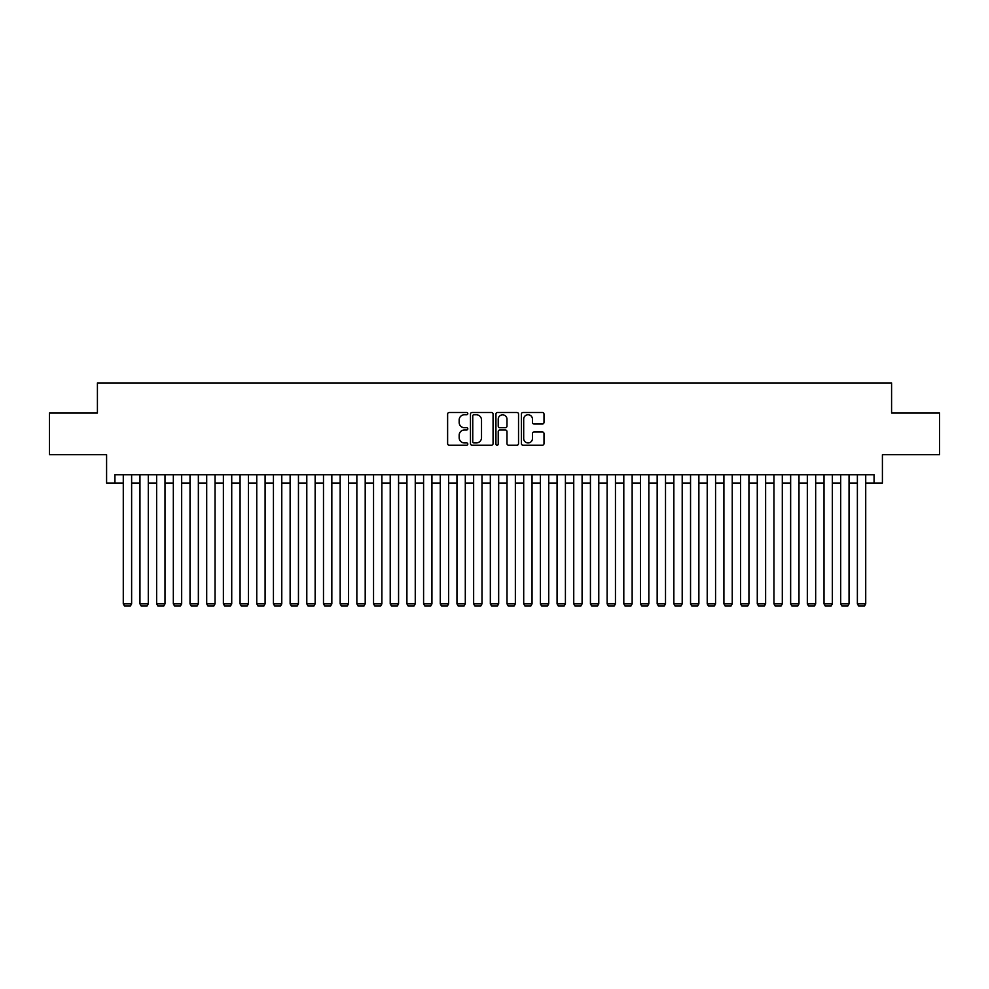 <?xml version="1.0" encoding="UTF-8"?>
<svg xmlns="http://www.w3.org/2000/svg" width="989" height="989" viewBox="0 0 989 989"><rect width="100%" height="100%" fill="white"/><g stroke="black" fill="none" stroke-linecap="round" stroke-linejoin="round"><path stroke-width="1.48" d="M467.809 413.612A1.15 1.15 0 0 0 466.66 412.475L449.266 412.475A1.632 1.632 0 0 0 447.621 414.107L447.621 443.591A1.632 1.632 0 0 0 449.266 445.223L466.66 445.223A1.15 1.15 0 0 0 467.809 444.073A1.15 1.15 0 0 0 466.66 442.936L464.41 442.936A5.242 5.242 0 0 1 459.168 437.694L459.168 435.234A5.242 5.242 0 0 1 464.41 429.992L466.66 429.992A1.15 1.15 0 0 0 467.809 428.843A1.15 1.15 0 0 0 466.66 427.705L464.41 427.705A5.242 5.242 0 0 1 459.168 422.464L459.168 420.004A5.242 5.242 0 0 1 464.41 414.762L466.66 414.762A1.15 1.15 0 0 0 467.809 413.612M542.355 424.021A1.632 1.632 0 0 0 543.999 422.377L543.999 414.107A1.632 1.632 0 0 0 542.355 412.475L523.033 412.475A1.632 1.632 0 0 0 521.401 414.107L521.401 443.591A1.632 1.632 0 0 0 523.033 445.223L542.355 445.223A1.632 1.632 0 0 0 543.999 443.591L543.999 433.602A1.632 1.632 0 0 0 542.355 431.958L534.085 431.958A1.632 1.632 0 0 0 532.453 433.602L532.453 438.547A4.376 4.376 0 0 1 528.077 442.936A4.376 4.376 0 0 1 523.688 438.547L523.688 419.151A4.376 4.376 0 0 1 528.077 414.762A4.376 4.376 0 0 1 532.453 419.151L532.453 422.377A1.632 1.632 0 0 0 534.085 424.021L542.355 424.021M114.934 483.077L114.934 474.732L874.066 474.732L874.066 483.077L882.411 483.077L882.411 454.705L939.55 454.705L939.55 412.994L891.584 412.994L891.584 382.966L97.416 382.966L97.416 412.994L49.45 412.994L49.45 454.705L106.589 454.705L106.589 483.077L123.279 483.077M493.066 414.107A1.632 1.632 0 0 0 491.434 412.475L472.099 412.475A1.632 1.632 0 0 0 470.467 414.107L470.467 443.591A1.632 1.632 0 0 0 472.099 445.223L491.434 445.223A1.632 1.632 0 0 0 493.066 443.591L493.066 414.107M497.566 412.475L516.901 412.475A1.632 1.632 0 0 1 518.533 414.107L518.533 443.591A1.632 1.632 0 0 1 516.901 445.223L508.63 445.223A1.632 1.632 0 0 1 506.986 443.591L506.986 431.637A1.632 1.632 0 0 0 505.354 429.992L499.865 429.992A1.632 1.632 0 0 0 498.221 431.637L498.221 444.073A1.15 1.15 0 0 1 497.084 445.223A1.15 1.15 0 0 1 495.934 444.073L495.934 414.107A1.632 1.632 0 0 1 497.566 412.475M131.624 483.077L139.956 483.077M148.301 483.077L156.645 483.077M164.99 483.077L173.335 483.077M181.667 483.077L190.012 483.077M198.356 483.077L206.701 483.077M215.046 483.077L223.378 483.077M231.723 483.077L240.067 483.077M248.412 483.077L256.757 483.077M265.089 483.077L273.434 483.077M281.778 483.077L290.123 483.077M298.455 483.077L306.8 483.077M315.145 483.077L323.49 483.077M331.834 483.077L340.167 483.077M348.511 483.077L356.856 483.077M365.201 483.077L373.545 483.077M381.878 483.077L390.222 483.077M398.567 483.077L406.912 483.077M415.256 483.077L423.589 483.077M431.933 483.077L440.278 483.077M448.623 483.077L456.955 483.077M465.3 483.077L473.644 483.077M481.989 483.077L490.334 483.077M498.666 483.077L507.011 483.077M515.356 483.077L523.7 483.077M532.045 483.077L540.377 483.077M548.722 483.077L557.067 483.077M565.411 483.077L573.744 483.077M582.088 483.077L590.433 483.077M598.778 483.077L607.122 483.077M615.455 483.077L623.799 483.077M632.144 483.077L640.489 483.077M648.833 483.077L657.166 483.077M665.51 483.077L673.855 483.077M682.2 483.077L690.545 483.077M698.877 483.077L707.222 483.077M715.566 483.077L723.911 483.077M732.243 483.077L740.588 483.077M748.933 483.077L757.277 483.077M765.622 483.077L773.954 483.077M782.299 483.077L790.644 483.077M798.988 483.077L807.333 483.077M815.665 483.077L824.01 483.077M832.355 483.077L840.699 483.077M849.044 483.077L857.376 483.077M865.721 483.077L874.066 483.077M473.904 414.762A1.15 1.15 0 0 0 472.754 415.912L472.754 441.786A1.15 1.15 0 0 0 473.904 442.936L476.278 442.936A5.242 5.242 0 0 0 481.519 437.694L481.519 420.004A5.242 5.242 0 0 0 476.278 414.762L473.904 414.762M506.986 419.225A4.376 4.376 0 0 0 502.61 414.848A4.376 4.376 0 0 0 498.221 419.225L498.221 426.061A1.632 1.632 0 0 0 499.865 427.705L505.354 427.705A1.632 1.632 0 0 0 506.986 426.061L506.986 419.225M131.624 474.732L131.624 603.859L123.279 603.859L123.279 474.732M131.624 603.859L130.363 606.034L124.527 606.034L123.279 603.859M148.301 474.732L148.301 603.859L139.956 603.859L139.956 474.732M148.301 603.859L147.052 606.034L141.217 606.034L139.956 603.859M164.99 474.732L164.99 603.859L156.645 603.859L156.645 474.732M164.99 603.859L163.741 606.034L157.894 606.034L156.645 603.859M181.667 474.732L181.667 603.859L173.335 603.859L173.335 474.732M181.667 603.859L180.418 606.034L174.583 606.034L173.335 603.859M198.356 474.732L198.356 603.859L190.012 603.859L190.012 474.732M198.356 603.859L197.108 606.034L191.26 606.034L190.012 603.859M215.046 474.732L215.046 603.859L206.701 603.859L206.701 474.732M215.046 603.859L213.785 606.034L207.95 606.034L206.701 603.859M231.723 474.732L231.723 603.859L223.378 603.859L223.378 474.732M231.723 603.859L230.474 606.034L224.639 606.034L223.378 603.859M248.412 474.732L248.412 603.859L240.067 603.859L240.067 474.732M248.412 603.859L247.163 606.034L241.316 606.034L240.067 603.859M265.089 474.732L265.089 603.859L256.757 603.859L256.757 474.732M265.089 603.859L263.84 606.034L258.005 606.034L256.757 603.859M281.778 474.732L281.778 603.859L273.434 603.859L273.434 474.732M281.778 603.859L280.53 606.034L274.682 606.034L273.434 603.859M298.455 474.732L298.455 603.859L290.123 603.859L290.123 474.732M298.455 603.859L297.207 606.034L291.372 606.034L290.123 603.859M315.145 474.732L315.145 603.859L306.8 603.859L306.8 474.732M315.145 603.859L313.896 606.034L308.049 606.034L306.8 603.859M331.834 474.732L331.834 603.859L323.49 603.859L323.49 474.732M331.834 603.859L330.573 606.034L324.738 606.034L323.49 603.859M348.511 474.732L348.511 603.859L340.167 603.859L340.167 474.732M348.511 603.859L347.263 606.034L341.428 606.034L340.167 603.859M365.201 474.732L365.201 603.859L356.856 603.859L356.856 474.732M365.201 603.859L363.952 606.034L358.105 606.034L356.856 603.859M381.878 474.732L381.878 603.859L373.545 603.859L373.545 474.732M381.878 603.859L380.629 606.034L374.794 606.034L373.545 603.859M398.567 474.732L398.567 603.859L390.222 603.859L390.222 474.732M398.567 603.859L397.318 606.034L391.471 606.034L390.222 603.859M415.256 474.732L415.256 603.859L406.912 603.859L406.912 474.732M415.256 603.859L413.995 606.034L408.16 606.034L406.912 603.859M431.933 474.732L431.933 603.859L423.589 603.859L423.589 474.732M431.933 603.859L430.685 606.034L424.85 606.034L423.589 603.859M448.623 474.732L448.623 603.859L440.278 603.859L440.278 474.732M448.623 603.859L447.362 606.034L441.527 606.034L440.278 603.859M465.3 474.732L465.3 603.859L456.955 603.859L456.955 474.732M465.3 603.859L464.051 606.034L458.216 606.034L456.955 603.859M481.989 474.732L481.989 603.859L473.644 603.859L473.644 474.732M481.989 603.859L480.741 606.034L474.893 606.034L473.644 603.859M498.666 474.732L498.666 603.859L490.334 603.859L490.334 474.732M498.666 603.859L497.418 606.034L491.582 606.034L490.334 603.859M515.356 474.732L515.356 603.859L507.011 603.859L507.011 474.732M515.356 603.859L514.107 606.034L508.259 606.034L507.011 603.859M532.045 474.732L532.045 603.859L523.7 603.859L523.7 474.732M532.045 603.859L530.784 606.034L524.949 606.034L523.7 603.859M548.722 474.732L548.722 603.859L540.377 603.859L540.377 474.732M548.722 603.859L547.473 606.034L541.638 606.034L540.377 603.859M565.411 474.732L565.411 603.859L557.067 603.859L557.067 474.732M565.411 603.859L564.15 606.034L558.315 606.034L557.067 603.859M582.088 474.732L582.088 603.859L573.744 603.859L573.744 474.732M582.088 603.859L580.84 606.034L575.005 606.034L573.744 603.859M598.778 474.732L598.778 603.859L590.433 603.859L590.433 474.732M598.778 603.859L597.529 606.034L591.682 606.034L590.433 603.859M615.455 474.732L615.455 603.859L607.122 603.859L607.122 474.732M615.455 603.859L614.206 606.034L608.371 606.034L607.122 603.859M632.144 474.732L632.144 603.859L623.799 603.859L623.799 474.732M632.144 603.859L630.895 606.034L625.048 606.034L623.799 603.859M648.833 474.732L648.833 603.859L640.489 603.859L640.489 474.732M648.833 603.859L647.572 606.034L641.737 606.034L640.489 603.859M665.51 474.732L665.51 603.859L657.166 603.859L657.166 474.732M665.51 603.859L664.262 606.034L658.427 606.034L657.166 603.859M682.2 474.732L682.2 603.859L673.855 603.859L673.855 474.732M682.2 603.859L680.951 606.034L675.104 606.034L673.855 603.859M698.877 474.732L698.877 603.859L690.545 603.859L690.545 474.732M698.877 603.859L697.628 606.034L691.793 606.034L690.545 603.859M715.566 474.732L715.566 603.859L707.222 603.859L707.222 474.732M715.566 603.859L714.318 606.034L708.47 606.034L707.222 603.859M732.243 474.732L732.243 603.859L723.911 603.859L723.911 474.732M732.243 603.859L730.995 606.034L725.16 606.034L723.911 603.859M748.933 474.732L748.933 603.859L740.588 603.859L740.588 474.732M748.933 603.859L747.684 606.034L741.837 606.034L740.588 603.859M765.622 474.732L765.622 603.859L757.277 603.859L757.277 474.732M765.622 603.859L764.361 606.034L758.526 606.034L757.277 603.859M782.299 474.732L782.299 603.859L773.954 603.859L773.954 474.732M782.299 603.859L781.05 606.034L775.215 606.034L773.954 603.859M798.988 474.732L798.988 603.859L790.644 603.859L790.644 474.732M798.988 603.859L797.74 606.034L791.892 606.034L790.644 603.859M815.665 474.732L815.665 603.859L807.333 603.859L807.333 474.732M815.665 603.859L814.417 606.034L808.582 606.034L807.333 603.859M832.355 474.732L832.355 603.859L824.01 603.859L824.01 474.732M832.355 603.859L831.106 606.034L825.259 606.034L824.01 603.859M849.044 474.732L849.044 603.859L840.699 603.859L840.699 474.732M849.044 603.859L847.783 606.034L841.948 606.034L840.699 603.859M865.721 474.732L865.721 603.859L857.376 603.859L857.376 474.732M865.721 603.859L864.473 606.034L858.637 606.034L857.376 603.859"/></g></svg>
